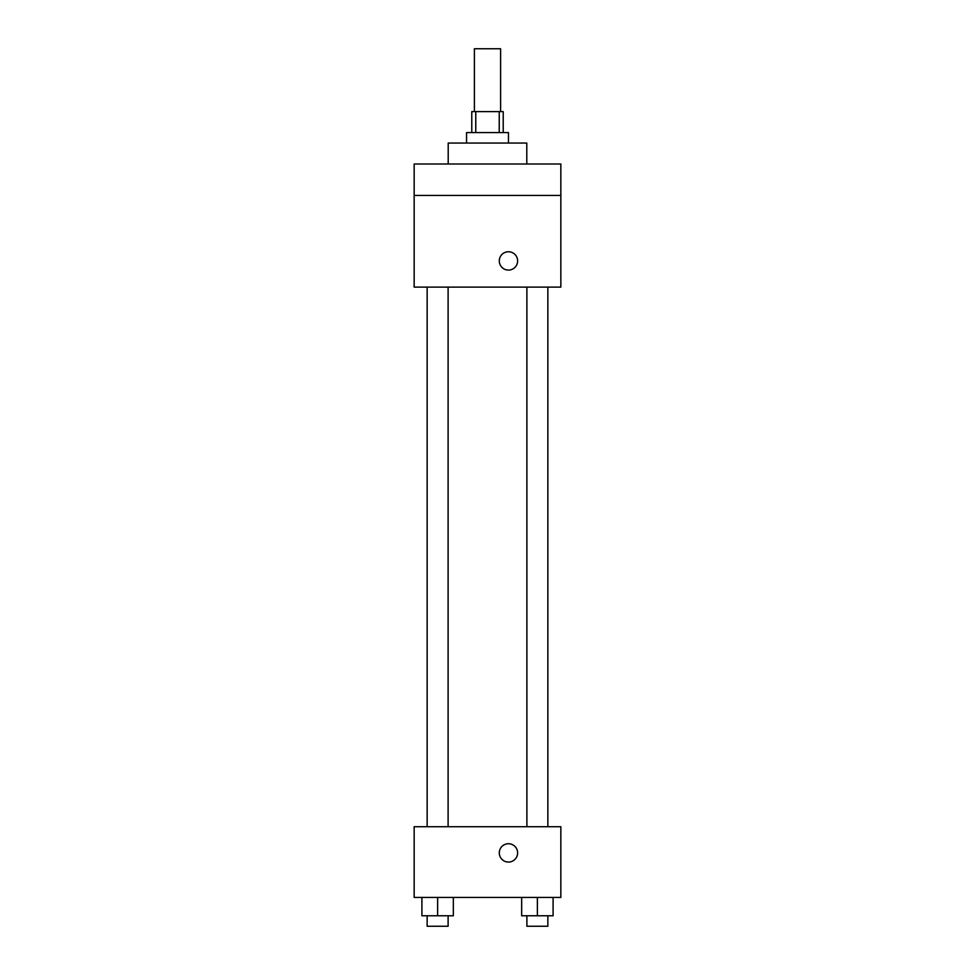 <?xml version="1.0" encoding="UTF-8"?>
<svg xmlns="http://www.w3.org/2000/svg" width="975" height="975" viewBox="0 0 975 975"><rect width="100%" height="100%" fill="white"/><g stroke="black" fill="none" stroke-linecap="round" stroke-linejoin="round"><path stroke-width="1.46" d="M500.602 111.613L500.602 48.75L474.398 48.75L474.398 111.613M475.763 132.576L475.763 111.613L471.778 111.613L471.778 132.576M475.763 111.613L503.222 111.613L503.222 132.576M499.237 132.576L499.237 111.613M466.55 143.045L466.55 132.576L508.45 132.576L508.45 143.045M526.793 164.007L526.793 143.045L448.207 143.045L448.207 164.007M414.156 164.007L560.844 164.007L560.844 195.439L414.156 195.439L414.156 164.007M560.844 195.439L560.844 287.113L414.156 287.113L414.156 195.439M508.45 270.087A9.165 9.165 0 0 1 500.516 256.34A9.165 9.165 0 0 1 516.397 256.34A9.165 9.165 0 0 1 508.45 270.087M414.156 826.715L560.844 826.715L560.844 897.439L414.156 897.439L414.156 826.715M508.45 862.071A9.165 9.165 0 0 1 500.516 848.323A9.165 9.165 0 0 1 516.397 848.323A9.165 9.165 0 0 1 508.45 862.071M521.662 897.439L521.662 915.769L553.093 915.769L553.093 897.439L553.093 915.769M537.371 915.769L537.371 897.439M547.852 915.769L547.852 926.25L526.89 926.25L526.89 915.769M421.907 897.439L421.907 915.769L453.338 915.769L453.338 897.439L453.338 915.769M437.629 915.769L437.629 897.439M448.11 915.769L448.11 926.25L427.148 926.25L427.148 915.769M526.89 287.113L526.89 826.715M547.852 287.113L547.852 826.715M448.11 826.715L448.11 287.113M427.148 826.715L427.148 287.113"/></g></svg>
